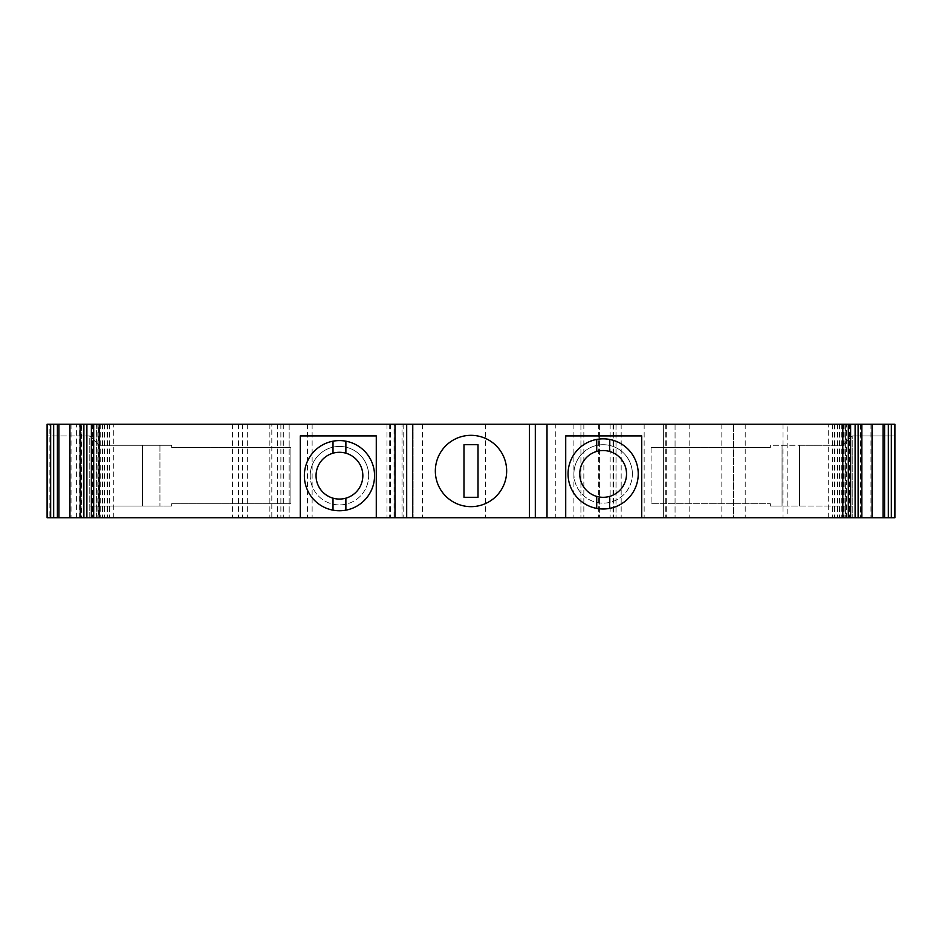 <?xml version="1.0" encoding="UTF-8"?>
<svg xmlns="http://www.w3.org/2000/svg" width="942" height="942" viewBox="0 0 942 942"><rect width="100%" height="100%" fill="white"/><g stroke="black" fill="none" stroke-linecap="round" stroke-linejoin="round"><path stroke-width="0.71" stroke-dasharray="4.71 3.53" d="M770.356 503.746L770.356 506.078L852.216 506.078L782.06 506.078L782.06 445.272L782.06 506.078L770.356 506.078L770.356 503.746L651.087 503.746L770.356 503.746M770.356 445.272L770.356 447.615L770.356 445.272L799.593 445.272L799.593 506.078L799.593 445.272L842.866 445.272L770.356 445.272M171.644 503.746L171.644 506.078L171.644 503.746L290.913 503.746L290.913 447.615L171.644 447.615L171.644 445.272L171.644 447.615L290.913 447.615L290.913 503.746L171.644 503.746M828.242 517.77L828.242 424.23L894.9 424.23L894.9 517.77L850.614 517.77M828.242 424.23L850.614 424.23M861.718 517.77L839.134 517.77L845.433 517.77L845.433 424.23L839.134 424.23L861.718 424.23M845.433 424.23L860.823 424.23L860.823 517.77L861.859 517.77M861.859 424.23L860.823 424.23M872.068 424.23L870.961 424.23L872.068 424.23M787.159 517.77L850.426 517.77L850.426 424.23L787.159 424.23L787.159 517.77L733.524 517.77L733.524 424.23L733.524 517.77L663.368 517.77L663.368 424.23L787.159 424.23M555.78 424.23L675.061 424.23L663.368 424.23L663.368 517.77L675.061 517.77L413.114 517.77L413.114 424.23L555.78 424.23L555.78 517.77M413.114 424.23L389.682 424.23L394.05 424.23L394.05 517.77L389.682 517.77L413.114 517.77L413.114 424.23M49.161 424.23L80.023 424.23L47.1 424.23L47.1 517.77L80.023 517.77L49.161 517.77L49.161 424.23L47.1 424.23L394.05 424.23M69.932 424.23L71.039 424.23L69.932 424.23M80.141 517.77L96.567 517.77L96.567 424.23L80.141 424.23M96.567 424.23L81.683 424.23L81.683 517.77L80.282 517.77M80.282 424.23L81.683 424.23M91.386 424.23L113.758 424.23L98.38 424.23L98.38 517.77L92.61 517.77L109.437 517.77L91.527 517.77M91.527 424.23L98.38 424.23M894.9 435.922L894.9 517.77L894.9 435.922L852.216 435.922L894.9 435.922M49.161 517.77L47.1 517.77L47.1 424.23L47.1 517.77L89.784 517.77L89.784 435.922L47.1 435.922L89.784 435.922L99.134 445.272L142.407 445.272L142.407 506.078L89.784 506.078L171.644 506.078L142.407 506.078L142.407 445.272L99.134 445.272L89.784 435.922L89.784 517.77L47.1 517.77L283.306 517.77L271.814 517.77L271.814 424.23M852.216 435.922L842.866 445.272L852.216 435.922L852.216 517.77L852.216 435.922M689.155 424.23L689.155 517.77M675.061 424.23L675.061 517.77L675.061 424.23M599.63 424.23L599.63 517.77L599.63 424.23M615.997 424.23L615.997 517.77L615.997 424.23M580.92 424.23L580.92 517.77L580.92 424.23M394.05 517.77L402.01 517.77L402.01 424.23L402.01 517.77L271.814 517.77M386.974 424.23L386.974 517.77M312.132 424.23L312.132 517.77M307.433 424.23L307.433 517.77M289.159 424.23L289.159 517.77L289.159 424.23M269.871 424.23L269.871 517.77M142.407 445.272L171.644 445.272L142.407 445.272M159.94 445.272L159.94 506.078L159.94 445.272M651.087 447.615L770.356 447.615L651.087 447.615L651.087 503.746L651.087 447.615M71.039 424.23L71.039 517.77L69.932 517.77L71.039 517.77M96.567 517.77L81.683 517.77M97.073 424.23L97.073 517.77M91.386 517.77L98.38 517.77M102.266 424.23L102.266 517.77M93.128 424.23L93.128 517.77M107.188 424.23L107.188 517.77M406.685 424.23L406.685 517.77M535.315 517.77L535.315 424.23M834.812 424.23L834.812 517.77M848.872 424.23L848.872 517.77M839.734 424.23L839.734 517.77M844.927 424.23L844.927 517.77M872.068 517.77L870.961 517.77L872.068 517.77M870.961 424.23L870.961 517.77M845.433 517.77L860.823 517.77M300.274 517.77L300.274 435.922L376.282 435.922L376.282 517.77M565.718 517.77L565.718 435.922L641.726 435.922L641.726 517.77M506.666 471A35.666 35.666 0 0 0 471 435.334A35.666 35.666 0 0 0 435.334 471A35.666 35.666 0 0 0 471 506.666A35.666 35.666 0 0 0 506.666 471M113.758 517.77L113.758 424.23M368.675 475.675A29.237 29.237 0 0 0 339.45 446.437A29.237 29.237 0 0 0 310.212 475.675A29.237 29.237 0 0 0 339.45 504.912A29.237 29.237 0 0 0 368.675 475.675M632.376 473.92A29.237 29.237 0 0 0 603.139 444.695A29.237 29.237 0 0 0 573.902 473.92A29.237 29.237 0 0 0 603.139 503.158A29.237 29.237 0 0 0 632.376 473.92M478.018 497.305L463.982 497.305L463.982 444.695L478.018 444.695L478.018 497.305M568.061 473.92A35.078 35.078 0 0 1 620.684 443.541A35.078 35.078 0 0 1 620.684 504.3A35.078 35.078 0 0 1 568.061 473.92M596.71 451.442L596.71 439.431M609.568 451.442L609.568 439.431M609.568 508.409L609.568 496.41M596.71 508.409L596.71 496.41A23.385 23.385 0 0 0 626.524 473.92A23.385 23.385 0 0 0 580.154 469.611A23.385 23.385 0 0 0 596.71 496.41M573.902 473.92A29.237 29.237 0 0 1 617.752 448.604A29.237 29.237 0 0 1 617.752 499.236A29.237 29.237 0 0 1 573.902 473.92M333.009 498.165A23.385 23.385 0 0 0 362.835 475.675A23.385 23.385 0 0 0 316.465 471.353A23.385 23.385 0 0 0 333.009 498.165L333.009 510.164M304.36 475.675A35.078 35.078 0 0 1 356.983 445.295A35.078 35.078 0 0 1 356.983 506.054A35.078 35.078 0 0 1 304.36 475.675M345.879 510.164L345.879 498.165M345.879 453.196L345.879 441.186M333.009 453.196L333.009 441.186M310.212 475.675A29.237 29.237 0 0 1 354.062 450.358A29.237 29.237 0 0 1 354.062 500.991A29.237 29.237 0 0 1 310.212 475.675M783.026 424.23L783.026 517.77M745.216 424.23L745.216 517.77M721.831 424.23L721.831 517.77M666.288 424.23L666.288 517.77M665.782 424.23L665.782 517.77M644.163 424.23L644.163 517.77M621.178 424.23L621.178 517.77M616.068 424.23L616.068 517.77M598.841 424.23L598.841 517.77M613.007 424.23L613.007 517.77M610.133 424.23L610.133 517.77M613.583 424.23L613.583 517.77M613.077 424.23L613.077 517.77L613.065 424.23M583.84 424.23L583.84 517.77M573.902 424.23L573.902 517.77M485.66 424.23L485.66 517.77M422.463 424.23L422.463 517.77M403.765 424.23L403.765 517.77M389.729 424.23L389.729 517.77M390.518 424.23L390.518 517.77M247.322 424.23L247.322 517.77M242.541 424.23L242.541 517.77M280.881 424.23L280.881 517.77M283.201 424.23L283.201 517.77M277.596 424.23L277.596 517.77M232.415 424.23L232.415 517.77M58.793 424.23L58.793 517.77M47.3 424.23L47.3 517.77M81.177 424.23L81.177 517.77M100.712 424.23L100.712 517.77M102.76 424.23L102.76 517.77M104.503 424.23L104.503 517.77M107.565 424.23L107.565 517.77M99.098 424.23L99.098 517.77M96.661 424.23L96.661 517.77M92.917 424.23L92.917 517.77M849.083 424.23L849.083 517.77M845.339 424.23L845.339 517.77M842.902 424.23L842.902 517.77M843.62 424.23L843.62 517.77M837.497 424.23L837.497 517.77M834.435 424.23L834.435 517.77M860.317 424.23L860.317 517.77M841.288 424.23L841.288 517.77M839.24 424.23L839.24 517.77M846.493 517.77L846.493 424.23M79.623 517.77L79.623 424.23M76.596 517.77L76.596 424.23M598.688 424.23L598.688 517.77M389.682 424.23L389.682 517.77M238.55 424.23L238.55 517.77M283.306 424.23L283.306 517.77M102.866 424.23L102.866 517.77M92.61 424.23L92.61 517.77M109.437 424.23L109.437 517.77M832.563 424.23L832.563 517.77M849.39 424.23L849.39 517.77M839.134 424.23L839.134 517.77M80.023 517.77L80.023 424.23"/><path stroke-width="1.41" d="M412.525 424.23L412.525 517.77L535.315 517.77L535.315 424.23L91.386 424.23L91.386 517.77L376.282 517.77L376.282 435.922L300.274 435.922L300.274 517.77M535.315 424.23L842.807 424.23L842.807 517.77L641.726 517.77L641.726 435.922L565.718 435.922L565.718 517.77L547.008 517.77L547.008 424.23M848.306 424.23L848.306 517.77L850.614 517.77L850.614 424.23L842.807 424.23M855.112 517.77L850.614 517.77L850.614 424.23L855.112 424.23L855.112 517.77L861.859 517.77L861.859 424.23L855.112 424.23M888.33 424.23L861.859 424.23L861.859 517.77L894.9 517.77L894.9 424.23L888.33 424.23L888.33 517.77M69.932 424.23L47.1 424.23L47.1 517.77L80.282 517.77L80.141 424.23L69.932 424.23L69.932 517.77M83.885 517.77L80.282 517.77L80.282 424.23L83.885 424.23L83.885 517.77L91.386 517.77L91.386 424.23L83.885 424.23M394.992 424.23L394.992 517.77L376.282 517.77M394.992 517.77L406.685 517.77L406.685 424.23M412.525 517.77L406.685 517.77M535.315 517.77L547.008 517.77M848.306 517.77L842.807 517.77M872.068 424.23L872.068 517.77M565.718 517.77L641.726 517.77M478.018 444.695L478.018 497.305L463.982 497.305L463.982 444.695L478.018 444.695M471 435.334A35.666 35.666 0 0 1 501.886 488.827A35.666 35.666 0 0 1 440.114 488.827A35.666 35.666 0 0 1 471 435.334M609.568 508.409L609.568 496.41A23.385 23.385 0 0 0 609.568 451.442L609.568 439.431A35.078 35.078 0 0 1 609.568 508.409A35.078 35.078 0 0 1 568.061 473.92A35.078 35.078 0 0 1 596.71 439.431L596.71 451.442A23.385 23.385 0 0 0 596.71 496.41A23.385 23.385 0 0 0 609.568 496.41M596.71 508.409L596.71 496.41M609.568 439.431A35.078 35.078 0 0 0 596.71 439.431M609.568 451.442A23.385 23.385 0 0 0 596.71 451.442M345.879 510.164L345.879 498.165A23.385 23.385 0 0 0 345.879 453.196L345.879 441.186A35.078 35.078 0 0 1 345.879 510.164A35.078 35.078 0 0 1 304.36 475.675A35.078 35.078 0 0 1 333.009 441.186L333.009 453.196A23.385 23.385 0 0 1 345.879 453.196M333.009 510.164L333.009 498.165A23.385 23.385 0 0 0 345.879 498.165M333.009 498.165A23.385 23.385 0 0 1 333.009 453.196M345.879 441.186A35.078 35.078 0 0 0 333.009 441.186M99.193 424.23L99.193 517.77M47.453 424.23L47.453 517.77M50.668 424.23L50.668 517.77M53.67 424.23L53.67 517.77M57.403 424.23L57.403 517.77M58.934 424.23L58.934 517.77M86.888 424.23L86.888 517.77M93.694 424.23L93.694 517.77M529.475 517.77L529.475 424.23M858.115 424.23L858.115 517.77M883.066 424.23L883.066 517.77M884.597 424.23L884.597 517.77M891.332 424.23L891.332 517.77M894.547 424.23L894.547 517.77"/></g></svg>
